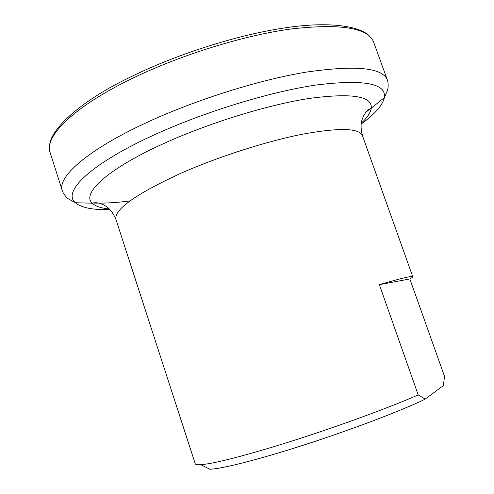 <?xml version="1.0" encoding="UTF-8"?>
<svg xmlns="http://www.w3.org/2000/svg" width="494" height="494" viewBox="0 0 494 494"><rect width="100%" height="100%" fill="white"/><g stroke="black" fill="none" stroke-linecap="round" stroke-linejoin="round"><path stroke-width="0.74" d="M278.085 453.047C243.591 463.242 220.849 468.652 209.839 469.263L200.823 464.687C212.105 463.872 236.027 457.994 272.583 447.058C322.076 432.151 385.054 409.514 418.208 394.922L379.361 284.668C401.27 278.252 412.404 275.615 412.762 276.757C412.861 277.128 411.885 277.856 409.822 278.937L444.532 376.416L443.322 385.629L425.204 399.115C397.065 412.91 330.412 437.493 278.085 453.047M412.762 276.757L362.46 135.677C359.231 128.026 339.248 127.532 302.526 134.195C266.569 141.272 218.546 156.641 181.144 173.159C135.424 194.253 113.706 209.728 115.991 219.583L195.216 463.712C195.482 464.582 197.353 464.91 200.823 464.687M409.822 278.937L379.361 284.668M418.208 394.922L425.204 399.115M109.365 208.974C101.122 208.202 95.41 206.27 92.23 203.176C81.485 193.747 106.531 169.633 162.328 144.18C207.461 123.438 266.89 105.024 308.935 98.485C351.537 92.779 372.322 96.009 371.278 108.18C370.648 112.57 367.301 117.591 361.244 123.228M109.952 209.555C92.921 210.055 81.399 207.789 75.384 202.756C62.318 192.345 88.698 165.175 151.325 136.214C201.929 112.638 269.341 91.853 316.351 84.987C363.794 79.182 386.462 83.375 384.369 97.571C382.677 105.222 374.934 114.052 361.133 124.05M143.402 124.068C192.586 100.813 257.633 80.145 306.169 72.136C355.544 64.986 382.609 67.61 387.364 80.016L373.723 42.311C368.197 27.8 340.613 23.354 290.954 28.985C242.202 35.636 177.432 55.958 128.835 80.114C71.939 108.192 44.188 137.097 50.104 152.479L62.3 190.678C57.1 177.568 85.82 151.133 143.402 124.068M370.735 108.359L365.881 112.286M129.978 200.935C115.547 202.812 102.894 203.479 92.014 202.948M362.46 135.677C360.805 129.379 360.651 124.08 362.016 119.783L363.498 116.041L365.504 112.774C367.351 110.458 369.277 108.927 371.278 108.18L384.369 97.571L387.401 90.526C388.154 88.747 388.34 85.956 387.963 82.146L387.364 80.016M370.012 36.698C361.361 26.485 330.258 20.631 283.025 28.17C235.731 35.37 175.179 54.766 129.286 77.595M115.991 219.583C113.466 213.581 110.353 209.289 106.655 206.714L103.197 204.658L99.615 203.293C96.731 202.583 94.274 202.546 92.23 203.176L75.384 202.756L68.685 199.026C67.005 198.075 65.152 195.976 63.133 192.728L62.3 190.678M49.622 145.773C49.74 130.99 76.916 103.067 128.749 77.861"/></g></svg>
